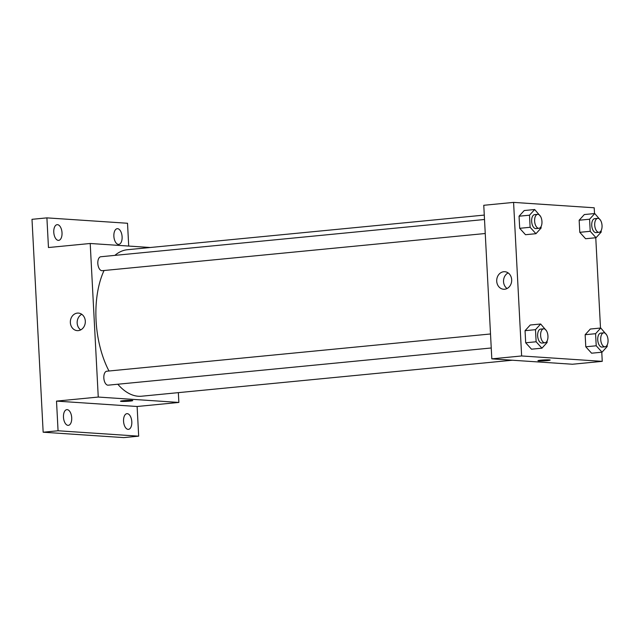 <?xml version="1.0" encoding="UTF-8"?>
<svg xmlns="http://www.w3.org/2000/svg" width="640" height="640" viewBox="0 0 640 640"><rect width="100%" height="100%" fill="white"/><g stroke="black" fill="none" stroke-linecap="round" stroke-linejoin="round"><path stroke-width="0.96" d="M178.352 392.648L178.864 402.44L137.12 406.496L138.68 436.16L123.768 437.608L43.16 432.216L32 219.32L46.904 217.872L127.52 223.264L128.712 246.064M131.808 421.792A7.888 4.088 -95.5 0 1 128.448 429.36A7.888 4.088 -95.5 0 1 123.56 421.24A7.888 4.088 -95.5 0 1 126.928 413.664A7.888 4.088 -95.5 0 1 131.808 421.792M71.712 417.768A7.888 4.088 -95.5 0 1 68.352 425.344A7.888 4.088 -95.5 0 1 63.472 417.216A7.888 4.088 -95.5 0 1 66.832 409.648A7.888 4.088 -95.5 0 1 71.712 417.768M137.12 406.496L56.512 401.104L58.064 430.768L43.16 432.216M138.68 436.16L58.064 430.768M178.864 402.44L98.256 397.056L56.512 401.104M98.256 397.056L90.208 243.488L48.464 247.536L46.904 217.872M78.288 330.616A8.792 7.488 93.8 0 1 77.24 330.632A8.792 7.488 93.8 0 1 70.36 321.36A8.792 7.488 93.8 0 1 78.416 313.088A8.792 7.488 93.8 0 1 85.32 321.744A8.792 7.488 93.8 0 1 78.288 330.616M62.024 232.792A7.888 4.088 -95.5 0 1 58.664 240.368A7.888 4.088 -95.5 0 1 53.776 232.24A7.888 4.088 -95.5 0 1 57.136 224.672A7.888 4.088 -95.5 0 1 62.024 232.792M122.112 236.816A7.888 4.088 -95.5 0 1 118.752 244.384A7.888 4.088 -95.5 0 1 113.872 236.264A7.888 4.088 -95.5 0 1 117.232 228.688A7.888 4.088 -95.5 0 1 122.112 236.816M117.808 384.232A73.592 38.184 84.5 0 0 138.376 396.256A73.592 38.184 84.5 0 0 141.64 396.208L512.368 360.224M484.288 215.08L127.424 249.72A73.592 38.184 84.5 0 0 114.88 255.376M104.048 270.512A73.592 38.184 84.5 0 0 108.984 371.008M90.208 243.488L150.264 247.504M484.52 219.496L100.808 256.744A7.008 3.64 84.5 0 0 97.84 263.768A7.008 3.64 84.5 0 0 101.856 270.696A7.008 3.64 84.5 0 0 102.168 270.696L485.248 233.512M491.248 347.984L108.168 385.168A7.008 3.64 -95.5 0 1 103.872 378.544A7.008 3.64 -95.5 0 1 106.808 371.216L490.52 333.976M131.848 400.4A6.136 0.448 -3 0 1 132.76 400.584A6.136 0.448 -3 0 1 126.656 401.352A6.136 0.448 -3 0 1 120.512 401.224A6.136 0.448 -3 0 1 124.952 400.56A6.136 0.448 -3 0 1 131.848 400.4M80.712 329.896A8.792 7.488 93.8 0 1 77.176 321.816A8.792 7.488 93.8 0 1 81.76 314.288M601.768 352.224L602.248 361.352L572.432 364.24L491.816 358.856L483.768 205.288L513.584 202.392L594.2 207.784L594.504 213.568M595.768 237.744L600.504 328.04M541.048 226.608L541.12 228.024L535.944 233.704L525.504 234.712L519.696 228.304L519.056 216.208L524.24 210.536L534.672 209.52L540.512 216.368M607.136 345.104L607.208 346.52L602.032 352.192L591.6 353.208L585.784 346.792L585.152 334.704L590.328 329.032L600.768 328.016L606.6 334.856M602.248 361.352L521.632 355.96L513.584 202.392M601.136 230.632L601.216 232.04L596.032 237.72L585.6 238.736L579.784 232.32L579.152 220.232L584.328 214.552L594.768 213.536L600.6 220.384M547.048 341.088L547.12 342.496L541.944 348.176L531.504 349.192L525.688 342.776L525.056 330.688L530.24 325.008L540.672 324L546.512 330.84M521.632 355.96L491.816 358.856M504.656 289.232A8.792 7.488 93.8 0 1 503.608 289.248A8.792 7.488 93.8 0 1 496.728 279.976A8.792 7.488 93.8 0 1 504.784 271.712A8.792 7.488 93.8 0 1 511.688 280.368A8.792 7.488 93.8 0 1 504.656 289.232M549.272 359.88A6.136 0.448 -3 0 1 550.176 360.072A6.136 0.448 -3 0 1 544.072 360.84A6.136 0.448 -3 0 1 537.928 360.712A6.136 0.448 -3 0 1 542.376 360.048A6.136 0.448 -3 0 1 549.272 359.88M550.176 360.064A6.136 0.448 -3 0 1 544.072 360.832A6.136 0.448 -3 0 1 537.928 360.712M507.08 288.512A8.792 7.488 93.8 0 1 503.544 280.432A8.792 7.488 93.8 0 1 508.128 272.904M541.944 348.176L536.128 341.768L535.496 329.672L540.672 324M543.608 328.824L540.632 329.112A7.008 3.64 84.5 0 0 537.664 336.136A7.008 3.64 84.5 0 0 541.672 343.064A7.008 3.64 84.5 0 0 541.984 343.064L544.968 342.776A7.008 3.64 84.5 0 0 547.904 335.448A7.008 3.64 84.5 0 0 543.608 328.824A7.008 3.64 84.5 0 0 540.64 335.848A7.008 3.64 84.5 0 0 544.656 342.776A7.008 3.64 84.5 0 0 544.968 342.776M531.504 349.192L525.688 342.776L525.056 330.688L530.24 325.008M536.128 341.768L525.688 342.776M535.496 329.672L525.056 330.688M535.944 233.704L530.128 227.288L529.496 215.2L534.672 209.52M537.608 214.344L534.632 214.632A7.008 3.64 84.5 0 0 531.664 221.664A7.008 3.64 84.5 0 0 535.672 228.592A7.008 3.64 84.5 0 0 535.984 228.584L538.968 228.296A7.008 3.64 84.5 0 0 541.912 220.968A7.008 3.64 84.5 0 0 537.608 214.344A7.008 3.64 84.5 0 0 534.64 221.376A7.008 3.64 84.5 0 0 538.656 228.304A7.008 3.64 84.5 0 0 538.968 228.296M525.504 234.712L519.696 228.304L519.056 216.208L524.24 210.536M530.128 227.288L519.696 228.304M529.496 215.2L519.056 216.208M602.032 352.192L596.216 345.784L595.584 333.696L600.768 328.016M603.704 332.84L600.72 333.128A7.008 3.64 84.5 0 0 597.752 340.16A7.008 3.64 84.5 0 0 601.768 347.088A7.008 3.64 84.5 0 0 602.072 347.08L605.056 346.792A7.008 3.64 84.5 0 0 608 339.464A7.008 3.64 84.5 0 0 603.704 332.84A7.008 3.64 84.5 0 0 600.736 339.872A7.008 3.64 84.5 0 0 604.744 346.8A7.008 3.64 84.5 0 0 605.056 346.792M591.6 353.208L585.784 346.792L585.152 334.704L590.328 329.032M596.216 345.784L585.784 346.792M595.584 333.696L585.152 334.704M596.032 237.72L590.216 231.304L589.584 219.216L594.768 213.536M597.704 218.368L594.72 218.656A7.008 3.64 84.5 0 0 591.752 225.68A7.008 3.64 84.5 0 0 595.768 232.608A7.008 3.64 84.5 0 0 596.08 232.608L599.056 232.312A7.008 3.64 84.5 0 0 602 224.992A7.008 3.64 84.5 0 0 597.704 218.368A7.008 3.64 84.5 0 0 594.736 225.392A7.008 3.64 84.5 0 0 598.744 232.32A7.008 3.64 84.5 0 0 599.056 232.312M585.6 238.736L579.784 232.32L579.152 220.232L584.328 214.552M590.216 231.304L579.784 232.32M589.584 219.216L579.152 220.232"/></g></svg>
